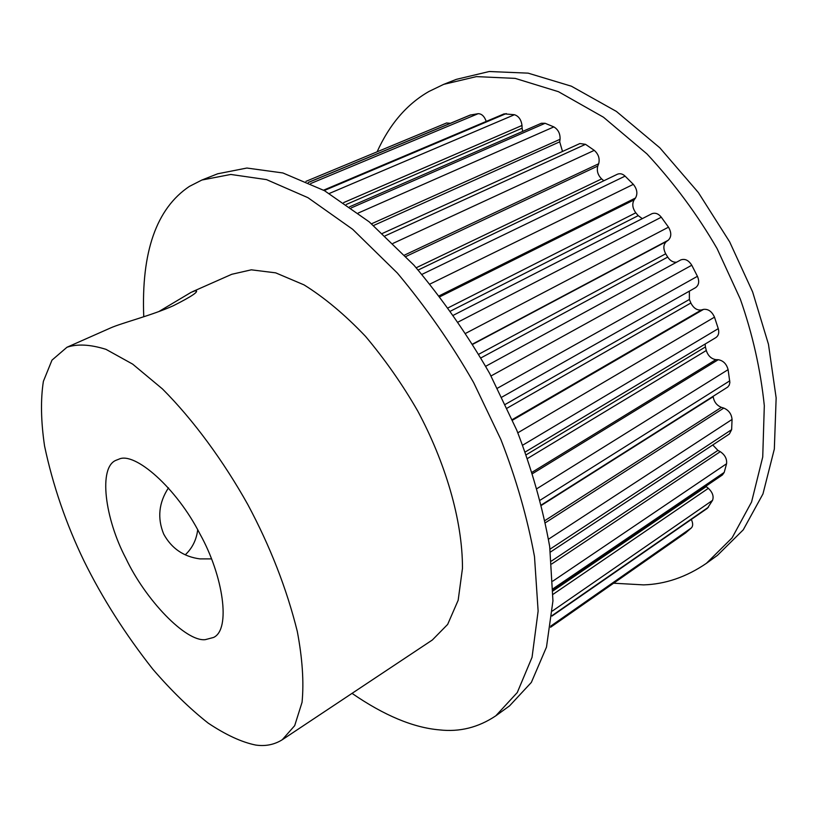 <?xml version="1.0" encoding="UTF-8"?>
<svg xmlns="http://www.w3.org/2000/svg" width="817" height="817" viewBox="0 0 817 817"><rect width="100%" height="100%" fill="white"/><g stroke="black" fill="none" stroke-linecap="round" stroke-linejoin="round"><path stroke-width="1.23" d="M691.335 519.438C693.102 523.299 693.102 526.138 691.325 527.956L685.494 532.99M553.078 594.306L708.359 488.321C712.577 492.334 713.976 496.348 712.536 500.361L707.399 508.297L551.975 616.069M551.741 563.955L720.257 451.668C724.975 454.875 727.079 458.899 726.568 463.739L724.199 472.42L722.412 474.953L553.078 590.17M545.542 522.655L723.791 408.071C728.774 410.216 731.532 414.005 732.052 419.448L731.644 429.64L729.377 434.001L550.433 552.057M532.653 473.564L718.245 359.715C723.239 360.593 726.527 363.902 728.1 369.652L729.867 382.509L729.244 385.134L727.743 387.064L541.518 504.855M512.514 420.183L703.539 309.377C708.257 308.867 711.903 311.461 714.497 317.159L718.266 328.648C719.348 332.621 718.603 335.583 715.998 337.523L525.26 451.975M480.927 357.907L667.714 257.089C670.195 260.817 673.167 262.523 676.609 262.196M450.657 311.063L638.22 215.647L642.295 218.639M158.815 311.583L191.188 292.292L195.692 290.576C199.338 291.312 191.883 296.367 173.337 305.732C152.166 315.291 121.325 323.083 110.499 327.985L66.953 347.266C77.319 343.743 90.33 344.447 106.016 349.359L132.671 364.127L162.44 388.923C193.517 420.03 223.797 461.605 247.837 504.589C270.223 546.44 286.706 588.72 297.296 631.418C302.413 658.522 304.006 682.144 302.055 702.283L294.692 725.659L282.243 739.753C274.287 744.706 265.443 746.472 255.711 745.053C241.689 742.214 225.839 734.892 208.172 723.106C189.82 708.676 171.356 690.682 152.759 669.123C125.134 634.012 102.186 597.911 83.937 560.83C66.003 523.615 52.88 485.359 44.567 446.041C40.921 421.327 40.523 399.758 43.383 381.345L51.982 360.144L66.953 347.266M168.486 487.831C158.774 502.69 157.17 518.101 163.686 534.052C171.56 548.473 183.662 556.755 199.981 558.899L211.501 558.889M185.285 554.804C192.332 548.125 196.468 539.792 197.694 529.814M377.097 151.829C389.638 124.164 406.948 104.045 429.007 91.443L443.702 84.355L476.434 76.614L515.21 78.391L558.44 91.688L603.477 117.219L646.972 153.923C674.117 183.141 697.493 214.728 717.122 248.674L740.314 299.104C752.559 333.99 760.556 369.519 764.314 405.692L762.731 457.009L751.569 502.006L732.073 537.882L706.429 563.322C686.331 577.037 665.375 584.226 643.561 584.88L613.618 583.215M143.751 316.771C141.208 251.922 156.415 208.468 189.391 186.409L201.881 180.036L230.792 174.45L266.526 179.617L307.938 197.673L352.658 229.291L397.389 273.082C426.065 307.355 451.495 343.865 473.646 382.611L500.872 439.505C516.078 478.435 527.282 517.467 534.492 556.602L538.127 611.065L532.051 657.307L517.263 692.561L495.786 715.835C478.384 727.477 459.654 732.165 439.587 729.898C413.361 727.692 384.174 715.508 352.035 693.367M118.884 459.174C134.642 451.372 176.748 488.055 200.053 534.175C223.276 575.771 231.14 629.59 213.533 637.464L205.261 639.65C185.806 641.937 145.416 599.821 125.879 558.368C104.944 518.836 98.009 466.916 116.29 460.185L118.884 459.174M308.295 182.426L470.122 115.085L478.149 113.686C481.683 113.716 484.379 116.29 486.248 121.416M323.563 190.177L504.13 113.859L514.455 114.717C518.713 116.137 521.226 119.721 521.992 125.471L343.671 202.585M349.676 206.762L541.344 123.265L545.113 123.285L553.844 126.901C558.215 129.546 560.288 133.671 560.064 139.278L371.531 223.787M382.479 233.396L579.886 143.547L585.503 144.323L594.265 150.359C598.493 154.147 599.964 158.621 598.677 163.757L404.578 255.067M418.202 270.008L617.529 174.174C620.185 173.214 622.707 173.868 625.076 176.125L633.328 184.346C637.127 189.105 637.852 193.66 635.514 198L439.321 295.774M453.558 315.158L651.915 213.717C655.336 212.502 658.461 213.666 661.3 217.21L668.5 227.167C671.615 232.641 671.523 237.001 668.204 240.259L472.614 344.049M680.367 260.174L680.786 259.918C684.942 258.448 688.598 260.225 691.774 265.229L697.432 276.309C699.526 281.273 698.954 285.021 695.716 287.553L501.873 397.133M192.598 291.628L231.773 274.287L251.319 269.824L275.676 272.847L304.047 284.888C324.512 297.633 344.999 314.78 365.495 336.328C385.205 359.797 402.658 384.766 417.855 411.237C444.816 461.564 462.585 519.51 462.473 568.336L458.163 600.27L447.655 624.413L432.367 639.977L282.243 739.753M201.881 180.036L217.679 173.786L246.897 168.036L282.886 172.959L324.472 190.678L369.243 221.877L413.933 265.178C442.528 299.114 467.824 335.287 489.812 373.716L516.763 430.191C531.765 468.856 542.743 507.663 549.698 546.614L552.946 600.893L546.491 647.095L531.346 682.42L509.553 705.868L495.786 715.835M706.429 563.322L717.438 555.356L743.256 529.824L762.955 493.948L774.332 449.044L776.15 397.91L768.46 344.263L752.61 291.894L729.622 241.801L698.341 192.516L659.809 147.795L616.406 111.439L571.389 86.204L528.109 73.142L489.23 71.518L456.335 79.361L443.702 84.355M708.359 488.321L706.215 486.615L553.089 590.865M720.257 451.668L717.939 450.392L551.455 561.054M712.761 444.969L717.939 450.392M723.791 408.071L721.401 407.356L545.082 520.47M541.61 505.233L713.19 396.694C714.007 401.872 716.744 405.426 721.401 407.356M718.245 359.715L715.906 359.633L532.204 472.165M527.588 458.449L706.286 350.503C708.053 355.844 711.27 358.888 715.906 359.633M706.286 350.503L705.418 346.949L526.271 454.763M705.122 344.049L705.418 346.949M703.539 309.377L701.405 309.96L512.259 419.601M507.112 408.163L690.865 302.995C693.531 308.183 697.044 310.501 701.405 309.96M690.865 302.995L689.385 299.461L505.335 404.354M689.374 291.138L689.385 299.461M667.714 257.089L665.702 253.791L478.772 354.241M472.767 344.304L666.417 241.526C663.281 244.497 663.047 248.582 665.702 253.791M666.417 241.526L668.204 240.259M638.22 215.647L635.81 212.798L448.278 307.774M440.016 296.694L634.145 199.828C631.909 203.821 632.46 208.141 635.81 212.798M634.145 199.828L635.514 198M603.834 180.761L601.629 178.903L416.221 267.751M405.916 256.477L597.799 166.025C596.543 170.773 597.819 175.073 601.629 178.903M597.799 166.025L598.677 163.757M373.553 225.512L559.696 141.841L562.515 151.451M559.696 141.841L560.064 139.278M346.357 204.424L522.114 128.177L522.676 131.394M522.114 128.177L521.992 125.471M446.531 122.999L450.402 123.296M685.708 532.847L550.607 627.242L685.912 532.694M552.026 615.63L708.482 507.173M553.068 588.73L724.199 472.42M550.045 549.147L731.644 429.64M540.313 500.096L729.785 380.824M522.717 445.153L718.266 328.648M310.685 183.539L478.149 113.686M470.827 114.87L308.397 182.477M329.312 193.466L514.455 114.717M506.234 113.563L324.226 190.545M358.193 213.063L553.844 126.901M545.113 123.285L351.259 207.896M393.048 243.374L594.265 150.359M585.503 144.323L385.154 235.858M430.028 284.03L633.328 184.346M625.076 176.125L421.981 274.369M465.792 333.275L668.5 227.167M661.3 217.21L458.266 321.969M497.43 388.218L697.432 276.309M691.774 265.229L491.027 375.953M714.497 317.159L517.835 432.796M728.1 369.652L537.167 488.515M732.052 419.448L548.564 539.159M726.568 463.739L552.874 581.091M712.536 500.361L552.415 611.004M691.325 527.956L550.781 626.088M195.692 290.576L196.264 291.822M305.946 181.364L446.715 122.918M680.786 259.918L485.707 366.282"/></g></svg>
